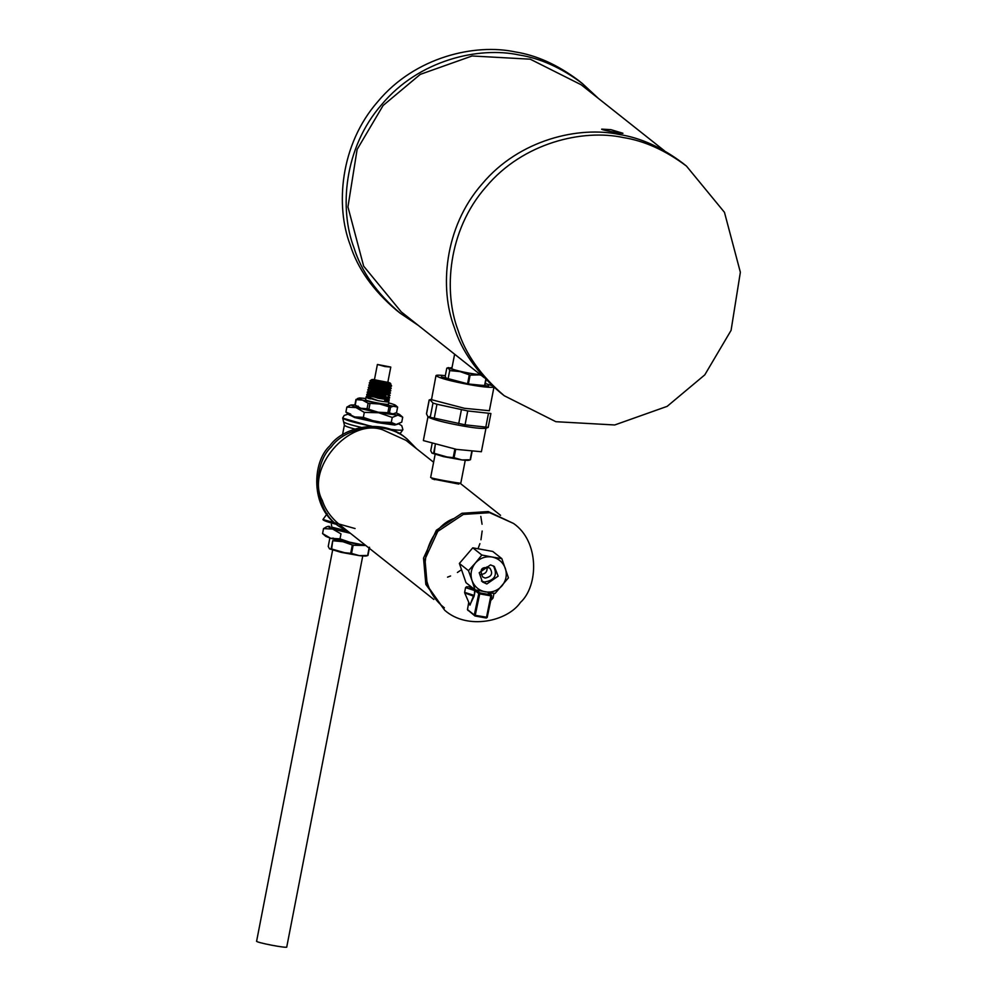 <?xml version="1.0" encoding="UTF-8"?>
<svg xmlns="http://www.w3.org/2000/svg" width="997" height="997" viewBox="0 0 997 997"><rect width="100%" height="100%" fill="white"/><g stroke="black" fill="none" stroke-linecap="round" stroke-linejoin="round"><path stroke-width="1.5" d="M610.862 129.647L622.926 133.262C623.972 134.059 600.481 129.934 601.69 129.136L610.862 129.647M456.875 482.81L458.894 484.093L432.125 478.859L432.835 478.348M434.181 479.632L437.82 479.383M513.567 523.475L488.243 511.561L461.935 513.281L436.362 530.23L423.526 558.121L425.831 584.416L444.724 610.276C467.506 630.453 507.485 621.38 520.496 602.387C538.542 585.862 539.564 541.458 513.567 523.475L489.677 512.695L463.368 514.415L437.795 531.364L424.959 559.255L427.264 585.551L444.724 610.276M453.386 518.689C424.074 529.818 411.798 582.535 444.363 607.809M686.447 166.075L682.621 163.047C661.734 147.357 640.66 137.848 619.411 134.508C579.294 125.834 519.312 139.356 482.124 183.934C443.802 227.528 439.577 288.943 454.258 327.315C461.698 351.056 477.089 372.866 500.457 392.731L504.283 395.759L555.852 421.694L614.713 424.971L667.167 406.352L704.779 374.872L731.075 330.381L740.36 272.268L724.47 212.336L686.447 166.075C665.547 150.385 644.486 140.876 623.237 137.536C583.12 128.862 523.138 142.397 485.95 186.962C447.616 230.556 443.403 291.971 458.072 330.343C465.512 354.085 480.915 375.894 504.283 395.759M488.605 385.976L468.353 383.982L441.335 376.829M487.408 427.713L485.626 428.311C481.426 428.76 473.263 427.875 461.137 425.669C444.662 422.628 433.695 419.787 428.224 417.157L430.417 416.248M486 428.025L481.389 451.741L456.526 449.385L423.389 440.587M490.823 413.481L467.755 410.951L436.96 404.246L434.268 418.117L465.063 424.822L488.131 427.352M436.96 404.246L432.985 403.037L429.956 399.697L431.738 399.099M429.233 400.059L426.529 413.929L428.037 416.995L434.268 418.117M493.827 387.135C490.175 387.758 481.95 386.911 469.113 384.593C450.395 381.066 439.341 378.1 435.976 375.67L431.489 399.685L464.502 408.309L489.353 410.714M435.976 375.67C436.113 374.997 439.228 374.997 445.323 375.67M485.315 383.446L492.281 385.727M332.624 550.145L256.64 941.043C254.061 942.252 288.781 948.87 286.762 946.901L362.746 555.99M384.805 366.373L389.092 366.746L379.084 364.802L384.805 366.373M385.041 366.56L390.762 367.058L377.414 364.466L385.041 366.56M371.632 379.745L380.729 382.973L389.603 384.331M371.171 381.988L380.318 385.341L389.827 386.973L391.485 386.151L370.174 381.128M371.956 384.107L371.158 384.169M389.428 389.304L390.824 390.525L379.645 388.705L368.84 385.041L370.797 384.244L379.845 387.696L389.453 389.341L391.111 388.518L369.301 383.01L380.106 386.35L391.21 388.169L389.815 386.936M372.629 386.462L370.622 386.5M370.111 386.662L379.358 390.039L389.079 391.709L390.712 390.899L368.84 385.041M370.847 388.78L370.099 388.842M369.575 389.004L378.947 392.419L388.656 394.039L390.001 395.585L367.881 390.338L378.723 393.429L390.051 395.261M388.132 393.815L386.175 393.304M371.719 391.136L369.551 391.185M369.04 391.335L378.474 394.775L385.727 395.659M373.925 380.742L390.836 384.144L371.669 379.683C371.32 380.817 374.772 382.362 382.025 384.319L391.597 385.789L390.288 384.319M370.124 381.091L371.295 382.1L389.852 386.711M371.283 383.857L370.772 384.443L389.478 389.079M372.679 386.163L370.223 386.338M368.952 385.665L370.261 386.786L389.092 391.447M370.298 386.574L368.317 387.372L379.184 391.073L390.388 393.217L368.416 388.007L369.713 389.117L386.238 393.017M371.769 390.836L369.139 391.023M367.881 390.338L369.189 391.46L385.777 395.36M371.345 381.913L369.376 382.698M390.438 392.893L389.054 391.671M369.762 388.917L367.781 389.702M369.214 391.26L367.245 392.045L378.274 395.784L389.665 397.629L388.282 396.395M388.618 399.398L378.15 397.529L368.429 393.69L366.722 394.388L377.813 398.139L389.291 399.996L388.444 398.339L368.554 393.715L367.183 392.369M384.842 400.208L388.88 401.617C389.017 402.29 385.365 401.965 377.925 400.632L366.784 396.407L377.925 400.632L366.335 397.392L370.597 396.931M385.016 399.286L367.444 395.56L366.722 394.388M366.485 396.594L367.307 395.236L370.959 395.049M385.39 397.379L388.444 398.339M366.061 397.404L369.077 398.613L366.186 396.719M389.291 399.996L366.821 395.024M389.677 397.629L367.37 392.693M387.858 382.138L390.226 383.085C391.173 384.319 370.535 380.43 371.918 379.521L374.473 379.533M382.025 384.319L373.401 382.424M387.808 382.362L374.423 379.757M393.965 413.855L378.125 412.222L360.864 408.284C356.714 407 355.829 406.302 358.21 406.178M388.78 402.925L391.671 403.748C395.821 405.031 396.694 405.729 394.326 405.841L390.512 407.262L389.441 412.783L378.125 412.222L367.046 408.745L360.864 408.284L354.907 404.932L351.094 404.981L356.004 407.574L346.856 407.1L345.897 412.073L354.197 416.896L349.162 414.889L345.922 412.097L350.707 414.129M389.441 412.783L392.731 414.042L396.557 412.621L397.629 407.1L362.447 400.096C358.309 398.8 357.425 398.102 359.792 397.99L365.824 398.464M388.78 400.458L388.543 404.146C388.232 405.33 365.089 400.931 365.587 399.685L366.049 397.329M357.512 398.526L359.792 397.99M397.554 407.025L395.51 405.268L394.326 405.841M390.512 407.262L379.72 404.022L368.117 403.224L362.447 400.096L356.265 399.635L358.06 398.339M388.942 407.075L387.87 412.596M369.974 403.648L368.902 409.169M355.979 399.411L354.907 404.932M356.265 399.635L355.194 405.156M368.117 403.224L367.046 408.745M332.824 549.322L346.046 553.098M328.225 546.443L329.808 538.293L328.237 546.456L329.521 548.873M331.154 548.774L332.736 540.636L331.677 548.923L329.459 548.836L340.962 552.313L359.356 555.641C364.715 556.276 367.021 556.226 366.26 555.479L366.385 555.591M331.677 548.923L340.962 552.313L351.542 553.41L359.356 555.641L366.26 555.479M333.26 540.785L343.018 541.732L353.125 545.272L365.749 545.471M331.515 538.243L332.599 538.816M333.322 539.09L361.413 545.047M392.245 417.431L391.273 422.404L396.096 424.448L401.754 422.155L402.713 417.182L397.903 415.138L392.245 417.431L378.698 412.733L364.304 412.397L363.344 417.357L354.197 416.896L376.891 422.055L363.344 417.357M364.304 412.397L356.004 407.574L378.698 412.733L397.903 415.138L399.448 414.378L396.096 412.908M346.856 407.1L350.171 405.293M391.273 422.404L376.891 422.055L396.096 424.448L399.286 423.688M381.19 422.603L372.791 421.095M377.875 412.085L375.719 411.686M357.587 407.1L356.552 406.352M351.816 415.599L355.406 417.207M356.702 417.606L391.896 424.236M394.513 424.261L395.348 424.061M349.797 532.822L338.232 525.818C312.235 507.834 313.27 463.431 331.303 446.905C344.314 427.912 384.294 418.84 407.075 439.016L416.522 448.687M338.232 525.818L336.799 524.684C310.802 506.7 311.837 462.296 329.87 445.771C342.893 426.778 382.86 417.706 405.642 437.882L407.075 439.016M433.845 599.471L339.292 524.484C330.742 517.219 325.097 509.23 322.367 500.519C304.82 469.201 349.274 417.307 382.86 429.894L406.003 440.35L433.62 462.247M322.567 533.569L330.867 538.38L325.832 536.374L322.592 533.594L323.527 528.597L326.829 526.79M365.7 545.421L330.867 538.38L340.014 538.854L340.986 533.881L332.674 529.071L323.527 528.597M353.561 543.552L340.014 538.854M329.907 526.603L329.596 527.064C329.833 528.26 336.662 530.254 350.084 533.046M329.022 526.304L327.764 526.478L332.674 529.071L350.396 533.295M332.861 538.081L336.064 539.153M418.416 325.483L400.171 313.195C376.804 293.33 361.413 271.52 353.972 247.779C339.292 209.407 343.516 147.98 381.839 104.398C419.027 59.82 479.009 46.298 519.125 54.972C540.374 58.312 561.448 67.821 582.335 83.511L598.462 98.466M400.171 313.195L396.345 310.167C372.99 290.301 357.587 268.492 350.146 244.751C335.478 206.379 339.69 144.951 378.025 101.358C415.213 56.792 475.195 43.257 515.312 51.931C536.56 55.284 557.622 64.793 578.522 80.47L582.335 83.511M484.33 377.776L401.23 311.862L363.656 266.162L347.941 206.927L357.113 149.475L383.11 105.483L420.273 74.376L472.092 55.982L530.242 59.184L581.201 84.782M487.184 567.816L481.613 569.337M447.541 577.151L450.569 575.979M457.411 572.477L461.412 569.773M478.049 548.674L479.906 543.639M480.953 539.776L482.162 531.015M482.062 524.235L480.803 516.384M468.465 570.645L475.382 563.018C471.195 568.278 470.061 574.085 471.992 580.441L468.465 570.645L459.38 563.442L465.985 582.672L475.071 589.875L471.992 580.441C474.373 586.635 478.809 590.448 485.29 591.857C491.857 592.804 497.416 590.797 501.965 585.85C506.164 580.59 507.286 574.783 505.354 568.427C502.974 562.233 498.537 558.42 492.057 557.011L501.827 558.632L508.433 577.861L495.06 593.489L475.071 589.875M481.85 555.03L492.057 557.011C485.489 556.064 479.931 558.071 475.382 563.018L481.85 555.03L472.765 547.827L459.38 563.442M472.765 547.827L492.755 551.441L501.827 558.632M485.128 578.073C491.733 576.789 493.278 573.437 489.764 568.003C481.601 566.371 479.233 569.362 482.673 576.951L485.128 578.073M486.935 566.844C487.658 571.455 485.639 573.985 480.89 574.471M493.428 565.922C497.852 575.032 494.836 580.404 484.355 582.024L481.464 581.002M486.823 583.98L482.423 581.924L479.196 572.727L490.524 564.888L494.338 566.495L498.151 576.141L486.823 583.98M474.136 589.127L469.911 587.594L470.235 585.924M469.874 604.93L474.049 596.343L475.208 590.698L478.784 593.539L479.719 593.863L479.781 592.854L478.784 593.539L474.298 614.999L467.481 609.591L468.752 602.325L467.468 609.591L468.141 610.575M474.049 596.343L464.702 592.928L469.973 605.154L473.749 595.284L464.639 592.368L465.562 587.619L474.672 590.548L474.285 595.446M474.298 614.999L474.971 615.984L474.298 614.999L474.971 615.984L486.224 618.015L487.221 617.33L475.233 615.323L479.719 593.863L490.985 595.894L491.708 595.87L491.035 594.897L486.499 617.355M487.458 592.056L491.708 595.87L487.221 617.355L491.708 595.87L491.035 594.897L479.781 592.854L476.192 590.012L474.672 590.548L475.133 589.701M481.464 374.56C476.092 375.046 450.17 369.663 451.928 368.392M481.09 375.208L459.991 371.582L448.5 368.105L452.015 367.594M449.722 370.485L448.139 378.623L449.722 370.485L448.5 368.105L446.793 368.167L448.5 368.105M478.398 374.909L470.11 375.121L459.991 371.582L450.245 370.647M448.139 378.623L446.432 378.686L445.21 376.305L446.793 368.167L445.21 376.293M483.246 385.328L476.342 385.49M470.11 375.121L468.528 383.259L467.693 383.11L469.275 374.972M448.152 379.496L446.594 378.798M483.034 385.851L481.252 385.939M435.328 453.623L448.55 457.399M430.729 450.731L432.05 443.964L430.741 450.744L432.025 453.174M433.658 453.062L435.24 444.924L434.181 453.224L431.963 453.137L443.466 456.614L461.86 459.941C467.219 460.577 469.525 460.527 468.777 459.779L468.889 459.891M434.181 453.224L443.466 456.614L454.059 457.71L461.86 459.941L468.777 459.779M453.211 457.561L454.794 449.423L455.641 449.572L454.059 457.71M460.788 483.146C462.371 483.894 428.959 478.311 430.692 477.301M461.399 409.804L458.707 423.675M432.985 403.037L430.293 416.908M488.443 413.543L485.751 427.401M467.755 410.951L465.063 424.822M352.29 545.122L350.707 553.26M353.125 545.272L351.542 553.41M369.226 547.278L367.644 555.416M367.968 555.429L369.551 547.291L367.968 555.416M355.069 528.547L322.953 519.512C322.903 520.397 327.352 521.992 336.325 524.31M331.378 524.36L331.839 527.176L345.249 530.529M370.809 426.242L342.669 418.129M390.163 429.321C398.127 430.355 402.377 430.48 402.913 429.695L400.595 432.985L398.127 433.259M361.051 427.352C350.819 424.984 344.999 423.164 343.616 421.905L342.681 417.992C344.613 419.949 354.284 422.691 371.682 426.23M398.626 423.912L394.712 425.046L377.315 422.616L354.695 417.556L348.452 414.278M342.494 434.854L344.389 425.121C344.837 426.055 348.314 427.352 354.807 429.022M474.734 589.601L470.048 586.859M488.916 593.09L493.814 593.29M494.014 593.14L493.091 597.888L491.247 598.125M491.147 598.561L492.817 598.387L490.761 600.418M474.971 615.984L475.233 615.323M488.094 592.044L488.443 593.028M484.941 385.266L486.05 379.595L484.953 385.278M484.629 385.278L485.788 379.321M471.743 451.579L470.16 459.717M472.055 451.579L470.472 459.717L472.067 451.591M581.276 84.845L664.388 150.746M460.153 483.296L500.569 515.337M427.987 416.746L423.376 440.462M429.159 399.959L426.467 413.83M490.898 413.581L488.194 427.451M489.377 410.664L493.989 386.948M387.696 382.96L390.774 367.108M374.311 380.368L377.389 364.503M370.772 384.443L369.463 383.322M388.705 393.815L390.326 393.267M388.319 396.17L389.952 395.622M388.394 398.389L389.565 398.002M390.226 383.085L390.886 384.044M371.918 379.521L370.086 380.742M386.986 389.129L386.736 390.475M385.876 394.862L385.677 395.909M385.615 396.208L385.353 397.541M385.253 398.102L384.904 399.897M384.854 400.146L384.543 401.704M373.015 384.456L372.828 385.415M372.778 385.702L372.492 387.148M371.395 392.806L370.66 396.607M370.597 396.881L370.199 398.912M357.026 406.764L354.982 405.006M393.827 413.917L395.024 413.506M367.307 555.703L366.098 555.99M399.448 414.378L402.688 417.157M351.094 404.981L349.311 405.58M322.953 519.512L327.166 513.717M402.913 429.695L401.803 425.781L398.775 423.837M348.265 414.116L344.214 415.413L342.681 417.992M344.389 425.121L343.616 421.905M399.635 433.745L400.595 432.985M327.764 526.478L325.994 527.077M335.802 529.27L334.469 529.719M454.62 354.209L451.84 368.504M491.409 595.059L487.82 592.218M487.184 617.492L486.237 618.028L474.983 615.984L467.456 609.703M470.061 586.847L466.509 586.784L465.562 587.619M447.454 367.881L448.662 367.594M484.293 385.552L482.747 386.313M469.811 459.991L468.602 460.29M460.95 482.411L465.25 460.29M430.829 476.566L435.128 454.433"/></g></svg>
